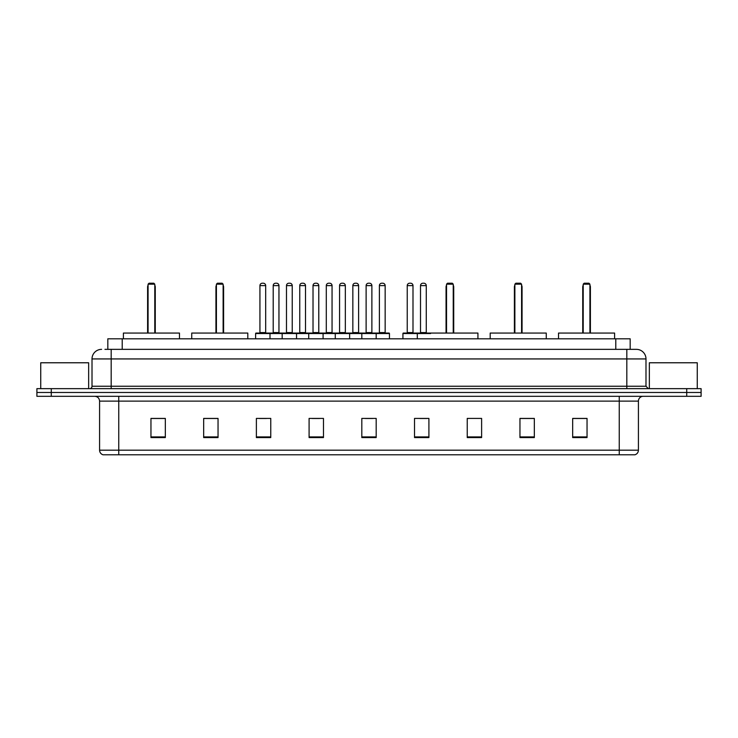 <?xml version="1.0" encoding="UTF-8"?>
<svg xmlns="http://www.w3.org/2000/svg" width="738" height="738" viewBox="0 0 738 738"><rect width="100%" height="100%" fill="white"/><g stroke="black" fill="none" stroke-linecap="round" stroke-linejoin="round"><path stroke-width="1.11" d="M104.953 349.351L111.18 349.351L104.953 349.351L107.831 349.351L107.831 338.807L630.169 338.807L630.169 349.351M101.595 349.351A9.585 9.585 0 0 0 92.01 358.936L92.01 386.251A2.398 2.398 0 0 1 89.612 388.649M645.99 358.936L111.18 358.936L111.18 349.351L636.405 349.351A9.585 9.585 0 0 1 645.99 358.936L645.99 386.251L648.388 388.649M51.273 388.649L36.9 388.649L36.9 392.478L51.273 392.478L36.9 392.478L36.9 396.315L51.273 396.315L51.273 392.478L686.727 392.478L51.273 392.478L51.273 388.649L686.727 388.649L686.727 392.478L701.1 392.478L686.727 392.478L686.727 396.315L51.273 396.315M701.1 388.649L701.1 392.478L701.1 388.649L686.727 388.649M636.257 349.351L633.047 349.351M634.726 454.783L103.274 454.783M103.034 454.783A4.788 4.788 0 0 1 99.584 450.18L118.753 450.18L118.753 454.783L619.247 454.783L619.247 450.18L638.416 450.18L638.416 401.112A4.788 4.788 0 0 1 643.213 396.315M99.584 450.18L99.584 401.112C99.298 398.197 97.702 396.601 94.787 396.315M587.042 437.579L587.042 418.409L572.67 418.409L572.67 437.579L587.042 437.579M534.33 437.579L534.33 418.409L519.958 418.409L519.958 437.579L534.33 437.579M481.619 437.579L481.619 418.409L467.237 418.409L467.237 437.579L481.619 437.579M428.907 437.579L428.907 418.409L414.525 418.409L414.525 437.579L428.907 437.579M165.33 437.579L165.33 418.409L150.958 418.409L150.958 437.579L165.33 437.579M218.042 437.579L218.042 418.409L203.67 418.409L203.67 437.579L218.042 437.579M270.763 437.579L270.763 418.409L256.381 418.409L256.381 437.579L270.763 437.579M323.475 437.579L323.475 418.409L309.093 418.409L309.093 437.579L323.475 437.579M376.186 437.579L376.186 418.409L361.814 418.409L361.814 437.579L376.186 437.579M701.1 396.315L701.1 392.478L701.1 396.315L686.727 396.315M619.247 454.783L634.588 454.783M467.237 418.501L468.344 418.501M312.312 418.501L319.499 418.501M259.213 418.501L266.4 418.501M419.793 418.501L426.988 418.501M365.402 418.501L372.598 418.501M218.042 418.501L203.67 418.501M165.33 418.501L150.958 418.501M534.33 418.501L519.958 418.501M587.042 418.501L572.67 418.501M88.652 388.649L88.652 362.773L40.738 362.773L40.738 388.649M179.472 338.807L179.472 333.059L123.403 333.059L123.403 338.807M148.08 284.176L149.039 283.217L153.827 283.217L154.786 284.176L148.08 284.176L148.08 333.059M154.786 284.176L154.786 333.059M155.266 333.059L155.266 287.054A3.838 3.838 0 0 0 154.786 285.2M147.6 333.059L147.6 287.054L148.08 287.054M697.262 388.649L697.262 362.773L649.348 362.773L649.348 388.649M247.802 338.807L247.802 333.059L191.732 333.059L191.732 338.807M216.418 284.176L217.378 283.217L222.166 283.217L223.125 284.176L216.418 284.176L216.418 333.059M223.125 284.176L223.125 333.059M223.605 333.059L223.605 287.054A3.838 3.838 0 0 0 223.125 285.2M215.939 333.059L215.939 287.054L216.418 287.054M477.929 338.807L477.929 333.059L421.859 333.059M446.536 284.176L447.496 283.217L452.293 283.217L453.243 284.176L446.536 284.176L446.536 333.059M453.243 284.176L453.243 333.059M453.722 333.059L453.722 287.054A3.838 3.838 0 0 0 453.243 285.2M446.056 333.059L446.056 287.054L446.536 287.054M546.268 338.807L546.268 333.059L490.198 333.059L490.198 338.807M514.875 284.176L515.834 283.217L520.622 283.217L521.582 284.176L514.875 284.176L514.875 333.059M521.582 284.176L521.582 333.059M522.061 333.059L522.061 287.054A3.838 3.838 0 0 0 521.582 285.2M514.395 333.059L514.395 287.054L514.875 287.054M614.597 338.807L614.597 333.059L558.528 333.059L558.528 338.807M583.214 284.176L584.173 283.217L588.961 283.217L589.92 284.176L583.214 284.176L583.214 333.059M589.92 284.176L589.92 333.059M590.4 333.059L590.4 287.054A3.838 3.838 0 0 0 589.92 285.2M582.734 333.059L582.734 287.054L583.214 287.054M375.568 333.059L388.981 333.059A0.48 0.48 0 0 1 389.461 333.539L255.616 333.539A0.48 0.48 0 0 1 256.095 333.059L269.518 333.059A0.48 0.48 0 0 1 269.997 333.539L269.997 338.807M265.68 285.615L259.933 285.615A2.398 2.398 0 0 1 262.322 283.217L263.281 283.217A2.398 2.398 0 0 1 265.68 285.615L265.68 332.58A0.48 0.48 0 0 0 266.16 333.059M259.933 285.615L259.933 332.58A0.48 0.48 0 0 1 259.453 333.059M255.616 333.539L255.616 338.807M282.165 338.807L282.165 333.539A0.48 0.48 0 0 1 282.645 333.059L296.067 333.059A0.48 0.48 0 0 1 296.538 333.539L296.538 338.807M292.23 285.615L286.482 285.615A2.398 2.398 0 0 1 288.872 283.217L289.831 283.217A2.398 2.398 0 0 1 292.23 285.615L292.23 332.58A0.48 0.48 0 0 0 292.709 333.059M286.482 285.615L286.482 332.58A0.48 0.48 0 0 1 286.003 333.059M308.715 338.807L308.715 333.539A0.48 0.48 0 0 1 309.194 333.059L322.607 333.059A0.48 0.48 0 0 1 323.087 333.539L323.087 338.807M318.779 285.615L313.023 285.615A2.398 2.398 0 0 1 315.421 283.217L316.381 283.217A2.398 2.398 0 0 1 318.779 285.615L318.779 332.58A0.48 0.48 0 0 0 319.259 333.059M313.023 285.615L313.023 332.58A0.48 0.48 0 0 1 312.552 333.059M335.264 338.807L335.264 333.539A0.48 0.48 0 0 1 335.744 333.059L349.157 333.059A0.48 0.48 0 0 1 349.637 333.539L349.637 338.807M345.329 285.615L339.572 285.615A2.398 2.398 0 0 1 341.971 283.217L342.93 283.217A2.398 2.398 0 0 1 345.329 285.615L345.329 332.58A0.48 0.48 0 0 0 345.808 333.059M339.572 285.615L339.572 332.58A0.48 0.48 0 0 1 339.093 333.059M361.814 338.807L361.814 333.539A0.48 0.48 0 0 1 362.293 333.059L375.707 333.059A0.48 0.48 0 0 1 376.186 333.539L376.186 338.807M371.878 285.615L366.122 285.615A2.398 2.398 0 0 1 368.52 283.217L369.48 283.217A2.398 2.398 0 0 1 371.878 285.615L371.878 332.58A0.48 0.48 0 0 0 372.358 333.059M366.122 285.615L366.122 332.58A0.48 0.48 0 0 1 365.642 333.059M430.577 333.539L402.93 333.539A0.48 0.48 0 0 1 403.409 333.059L416.822 333.059A0.48 0.48 0 0 1 417.302 333.539L417.302 338.807M412.994 332.58A0.48 0.48 0 0 0 413.474 333.059L406.767 333.059A0.48 0.48 0 0 0 407.238 332.58L412.994 332.58L412.994 285.615A2.398 2.398 0 0 0 410.596 283.217L409.636 283.217A2.398 2.398 0 0 0 407.238 285.615L407.238 332.58M402.93 333.539L402.93 338.807M282.792 333.059L269.37 333.059M273.208 285.615A2.398 2.398 0 0 1 275.597 283.217L276.556 283.217A2.398 2.398 0 0 1 278.955 285.615L273.208 285.615L273.208 332.58A0.48 0.48 0 0 1 272.728 333.059M278.955 285.615L278.955 332.58A0.48 0.48 0 0 0 279.434 333.059M309.333 333.059L295.92 333.059M299.757 285.615A2.398 2.398 0 0 1 302.146 283.217L303.106 283.217A2.398 2.398 0 0 1 305.504 285.615L299.757 285.615L299.757 332.58A0.48 0.48 0 0 1 299.277 333.059M305.504 285.615L305.504 332.58A0.48 0.48 0 0 0 305.984 333.059M335.882 333.059L322.469 333.059M326.297 285.615A2.398 2.398 0 0 1 328.696 283.217L329.655 283.217A2.398 2.398 0 0 1 332.054 285.615L326.297 285.615L326.297 332.58A0.48 0.48 0 0 1 325.818 333.059M332.054 285.615L332.054 332.58A0.48 0.48 0 0 0 332.534 333.059M362.432 333.059L349.019 333.059M352.847 285.615A2.398 2.398 0 0 1 355.246 283.217L356.205 283.217A2.398 2.398 0 0 1 358.603 285.615L352.847 285.615L352.847 332.58A0.48 0.48 0 0 1 352.367 333.059M358.603 285.615L358.603 332.58A0.48 0.48 0 0 0 359.083 333.059M379.397 285.615A2.398 2.398 0 0 1 381.795 283.217L382.754 283.217A2.398 2.398 0 0 1 385.153 285.615L379.397 285.615L379.397 332.58A0.48 0.48 0 0 1 378.917 333.059M385.153 285.615L385.153 332.58A0.48 0.48 0 0 0 385.633 333.059M389.461 333.539L389.461 338.807M416.684 333.059L430.097 333.059M420.512 285.615A2.398 2.398 0 0 1 422.911 283.217L423.87 283.217A2.398 2.398 0 0 1 426.269 285.615L420.512 285.615L420.512 332.58A0.48 0.48 0 0 1 420.033 333.059M426.269 285.615L426.269 332.58A0.48 0.48 0 0 0 426.749 333.059M122.213 349.351L122.213 338.807M615.787 349.351L615.787 338.807M111.18 388.649L111.18 358.936L92.01 358.936M92.01 386.251L645.99 386.251M626.82 349.351L626.82 388.649M619.247 396.315L619.247 401.112L99.584 401.112M638.416 401.112L619.247 401.112L619.247 450.18L118.753 450.18L118.753 396.315M376.186 436.914L361.814 436.914M323.475 436.914L309.093 436.914M270.763 436.914L256.381 436.914M218.042 436.914L203.67 436.914M165.33 436.914L150.958 436.914M428.907 436.914L414.525 436.914M481.619 436.914L467.237 436.914M534.33 436.914L519.958 436.914M587.042 436.914L572.67 436.914M154.786 287.054L155.266 287.054M223.125 287.054L223.605 287.054M453.243 287.054L453.722 287.054M521.582 287.054L522.061 287.054M589.92 287.054L590.4 287.054M259.933 332.58L265.68 332.58M286.482 332.58L292.23 332.58M313.023 332.58L318.779 332.58M339.572 332.58L345.329 332.58M366.122 332.58L371.878 332.58M412.994 285.615L407.238 285.615M273.208 332.58L278.955 332.58M299.757 332.58L305.504 332.58M326.297 332.58L332.054 332.58M352.847 332.58L358.603 332.58M379.397 332.58L385.153 332.58M420.512 332.58L426.269 332.58M634.966 454.783C637.134 454.008 638.287 452.477 638.416 450.18M148.08 285.2A3.838 3.838 0 0 0 147.6 287.054M216.418 285.2A3.838 3.838 0 0 0 215.939 287.054M446.536 285.2A3.838 3.838 0 0 0 446.056 287.054M514.875 285.2A3.838 3.838 0 0 0 514.395 287.054M583.214 285.2A3.838 3.838 0 0 0 582.734 287.054"/></g></svg>
